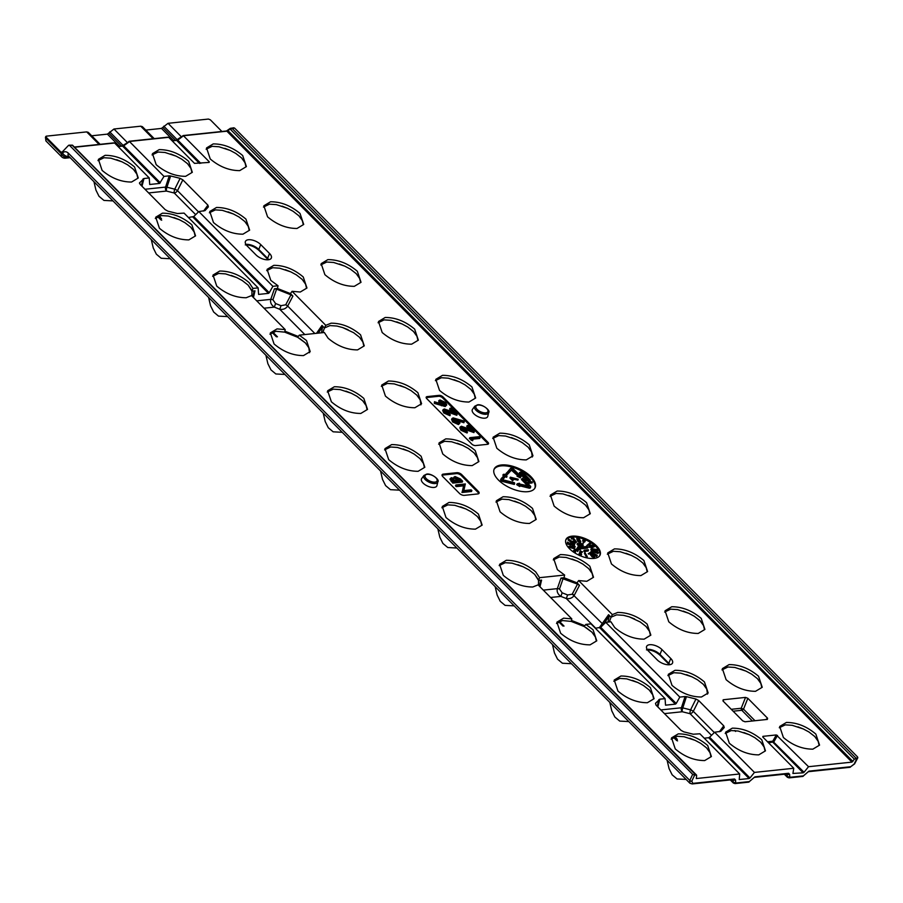 <?xml version="1.0" encoding="UTF-8"?>
<svg xmlns="http://www.w3.org/2000/svg" width="903" height="903" viewBox="0 0 903 903"><rect width="100%" height="100%" fill="white"/><g stroke="black" fill="none" stroke-linecap="round" stroke-linejoin="round"><path stroke-width="1.35" d="M506.436 472.924L507.678 473.601L511.809 469.255L518.525 475.238L517.521 475.35L520.715 476.874L520.557 475.023L519.552 475.136L513.547 469.075A1.84 0.869 24.6 0 0 511.143 468.115A1.84 0.869 24.6 0 0 510.624 468.341L505.973 473.827L507.283 474.538L511.425 470.181L517.442 475.497M501.447 464.966A22.496 10.633 24.6 0 0 494.133 469.131A22.496 10.633 24.6 0 0 503.897 484.459A22.496 10.633 24.6 0 0 527.894 491.672A22.496 10.633 24.6 0 0 535.039 487.857A22.496 10.633 24.6 0 0 525.772 472.404A22.496 10.633 24.6 0 0 501.447 464.966M534.79 488.297A22.462 10.61 24.6 0 0 524.925 473.037A22.462 10.61 24.6 0 0 501.052 465.892A22.462 10.61 24.6 0 0 493.964 469.605M571.983 536.168A18.749 8.861 24.6 0 0 565.899 539.644A18.749 8.861 24.6 0 0 574.026 552.41A18.749 8.861 24.6 0 0 594.027 558.415A18.749 8.861 24.6 0 0 599.987 555.255A18.749 8.861 24.6 0 0 592.266 542.364A18.749 8.861 24.6 0 0 571.983 536.168M583.902 539.17A18.715 8.838 24.6 0 0 571.599 537.093A18.715 8.838 24.6 0 0 565.729 540.118M437.831 481.83L436.95 485.577A8.432 3.984 -155.4 0 1 434.117 487.428A8.432 3.984 -155.4 0 1 424.737 484.471A8.432 3.984 -155.4 0 1 421.667 478.59L423.936 475.475A7.675 3.623 -155.4 0 0 426.724 480.825A7.675 3.623 -155.4 0 0 435.246 483.511A7.675 3.623 -155.4 0 0 437.831 481.83C440.1 479.933 431.386 473.07 426.69 474.098L423.936 475.475M488.658 412.569L487.778 416.317A8.432 3.984 -155.4 0 1 484.945 418.168A8.432 3.984 -155.4 0 1 475.565 415.199A8.432 3.984 -155.4 0 1 472.506 409.319L474.764 406.203A7.675 3.623 -155.4 0 0 477.552 411.554A7.675 3.623 -155.4 0 0 486.085 414.251A7.675 3.623 -155.4 0 0 488.658 412.569C490.927 410.673 482.213 403.799 477.518 404.837L474.764 406.203M657.835 706.925L659.8 699.193L665.071 698.64L591.002 623.871L585.833 624.413L593.068 629.797L596.77 640.837L590.077 644.855C579.624 644.866 569.816 640.983 560.628 633.217L556.925 622.178L563.619 618.16L571.802 618.882L538.098 584.862L532.759 587.006C522.318 587.006 512.498 583.135 503.31 575.369L499.607 564.33L506.312 560.3C516.753 560.3 526.573 564.183 535.75 571.938L539.543 577.683L564.623 575.042L564.036 577.739L561.011 578.055L577.514 584.117L572.276 594.072A3.183 0.971 -152.3 0 1 574.252 595.314L579.489 585.358L577.006 582.853L578.654 580.573L612.358 614.604L617.697 612.448C628.138 612.448 637.958 616.331 647.146 624.086L650.849 635.136L644.144 639.155C633.703 639.155 623.883 635.283 614.695 627.517L610.913 621.772L605.744 622.314L679.812 697.082L685.084 696.529L681.404 707.771A3.183 1.072 -161.9 0 1 682.781 707.896L686.461 696.653L685.084 696.529M561.011 578.055L557.343 588.632C556.654 591.736 557.84 594.321 560.887 596.398L566.328 598.542C569.59 599.05 572.163 598.102 574.026 595.675L602.324 623.657A3.183 1.23 -145.2 0 1 602.967 625.045L609.198 616.094L608.012 622.077M657.226 659.89A9.38 4.425 24.6 0 0 669.495 664.743A9.38 4.425 24.6 0 0 672.577 662.926A9.38 4.425 24.6 0 0 670.748 658.468L661.933 649.562A9.38 4.425 24.6 0 0 653.298 644.99A9.38 4.425 24.6 0 0 646.717 646.232A9.38 4.425 24.6 0 0 648.41 650.995L657.226 659.89M248.46 239.735A9.38 4.425 -155.4 0 1 260.73 244.589L269.546 253.495A9.38 4.425 -155.4 0 1 271.374 257.953A9.38 4.425 -155.4 0 1 264.974 259.556A9.38 4.425 -155.4 0 1 256.023 254.917L247.208 246.022A9.38 4.425 -155.4 0 1 245.514 241.248A9.38 4.425 -155.4 0 1 248.46 239.735M105.098 155.327C115.55 155.327 125.37 159.199 134.547 166.965L138.261 178.004L131.556 182.034C121.115 182.034 111.295 178.151 102.107 170.396L98.404 159.346L105.098 155.327M285.224 329.606L284.682 332.146L297.64 337.259L299.254 335.148L306.501 340.533L310.203 351.572L303.498 355.59C293.057 355.601 283.237 351.719 274.049 343.953L270.347 332.914L277.052 328.884L285.224 329.606L251.519 295.586L246.18 297.742C235.739 297.742 225.919 293.859 216.743 286.093L213.029 275.054L219.734 271.035C230.175 271.035 239.995 274.907 249.183 282.673L252.964 288.418L258.134 287.876L184.065 213.108L177.417 213.537L167.924 211.155L165.193 209.654L140.134 184.359L139.672 182.62L139.513 183.377M139.491 182.959L143.972 178.512L142.008 186.244M123.824 145.236L121.837 146.083A0.937 0.643 84 0 1 122.142 145.936L129.4 141.466L163.985 176.401L159.571 183.444L149.706 184.494L149.232 177.947L143.972 178.512M149.232 177.947L114.613 143.024L74.565 147.257M659.8 699.193L655.499 703.313L655.962 705.04L681.031 730.335L683.763 731.836L693.256 734.218L699.893 733.789L739.692 773.973L696.269 778.544L696.653 775.824L696.066 774.966L694.621 775.113L691.777 781.23A1.501 0.768 -155 0 1 689.813 780.452L692.657 774.345L694.621 775.113M564.623 575.042L557.388 569.658L553.674 558.618L560.379 554.6C570.831 554.589 580.64 558.472 589.828 566.237L593.531 577.277L586.837 581.295L578.654 580.573M664.473 713.618L682.284 711.745L690.084 713.709A3.183 1.027 104.1 0 1 690.581 709.86A3.183 0.926 -153.6 0 1 693.312 711.35L698.685 700.536L695.953 699.035L686.461 696.653M698.685 700.536L723.743 725.831L719.409 731.735M762.753 736.961L793.771 768.261L754.445 772.415L714.645 732.231L720.797 731.317L724.262 727.502M724.217 727.57L723.743 725.831M767.527 741.769L772.765 741.216L776.309 734.94L762.911 736.351L762.911 737.108M776.309 734.94L808.524 766.703L851.947 762.121L226.879 131.183L228.369 130.1L226.134 131.149A0.937 0.643 -96 0 1 226.439 131.003L226.439 131.003A0.937 0.643 -96 0 1 226.879 131.183L183.478 135.755L177.778 140.112L175.916 140.383A0.937 0.643 -96 0 1 176.209 140.225L172.022 140.676M208.604 162.472L209.27 161.818L183.591 135.89M209.124 162.427L209.27 161.818L209.124 162.427L194.517 163.375L168.68 137.324L129.4 141.466M169.245 175.837L170.633 175.972L166.953 187.214A3.183 1.072 18.1 0 0 165.576 187.09L169.245 175.837L163.985 176.401M170.633 175.972L180.126 178.354L182.846 179.855L177.485 190.668A3.183 0.926 26.4 0 0 174.753 189.178L180.126 178.354M203.581 211.054L207.916 205.15L182.846 179.855M207.916 205.15L208.379 206.877L204.97 210.625L198.818 211.55L272.887 286.319L278.045 285.777L270.81 280.393L267.107 269.354L273.801 265.335C284.253 265.324 294.073 269.207 303.25 276.973L306.964 288.012L300.259 292.03L292.075 291.308L290.427 293.588L292.911 296.094L287.673 306.049A3.183 0.971 27.7 0 0 285.709 304.808L290.947 294.841L276.578 289.163L272.909 299.74A3.183 1.016 19.1 0 0 270.765 299.367L274.433 288.791L276.578 289.163M316.49 333.331L321.987 325.441L324.47 327.947L325.78 325.328L292.075 291.308M325.78 325.328L331.119 323.184C341.571 323.184 351.38 327.055 360.568 334.821L364.27 345.86L357.577 349.89C347.124 349.89 337.316 346.007 328.128 338.241L324.346 332.496L299.254 335.148M334.358 386.744C344.811 386.732 354.631 390.615 363.807 398.381L367.521 409.42L360.816 413.45C350.364 413.45 340.555 409.567 331.367 401.801L327.665 390.762L334.358 386.744M448.994 502.452C459.435 502.44 469.255 506.323 478.443 514.089L482.146 525.128L475.441 529.147C465 529.158 455.18 525.275 445.992 517.509L442.289 506.47L448.994 502.452M678.255 733.868C688.696 733.857 698.516 737.74 707.704 745.506L711.406 756.545L704.701 760.563C694.26 760.574 684.44 756.691 675.252 748.926L671.55 737.886L678.255 733.868M216.494 207.476C226.935 207.476 236.755 211.347 245.943 219.113L249.646 230.152L242.941 234.182C232.5 234.182 222.68 230.299 213.492 222.544L209.789 211.494L216.494 207.476M445.755 438.892C456.196 438.881 466.016 442.763 475.204 450.529L478.906 461.568L472.201 465.598C461.76 465.598 451.94 461.715 442.752 453.949L439.05 442.91L445.755 438.892M675.004 670.308C685.456 670.297 695.276 674.18 704.453 681.946L708.166 692.985L701.462 697.003C691.021 697.014 681.201 693.132 672.013 685.366L668.31 674.327L675.004 670.308M213.243 143.916C223.696 143.916 233.516 147.787 242.693 155.553L246.406 166.592L239.701 170.622C229.26 170.622 219.44 166.739 210.252 158.984L206.55 147.934L213.243 143.916M327.879 259.624C338.32 259.624 348.14 263.495 357.328 271.261L361.031 282.3L354.326 286.33C343.885 286.33 334.065 282.447 324.888 274.681L321.175 263.642L327.879 259.624M442.504 375.332C452.956 375.332 462.776 379.204 471.953 386.969L475.667 398.009L468.962 402.038C458.51 402.038 448.701 398.155 439.513 390.389L435.81 379.35L442.504 375.332M557.14 491.04C567.581 491.029 577.401 494.912 586.589 502.678L590.291 513.717L583.586 517.735C573.145 517.746 563.325 513.863 554.137 506.098L550.435 495.058L557.14 491.04M671.764 606.748C682.216 606.737 692.025 610.62 701.213 618.386L704.916 629.425L698.222 633.443C687.77 633.455 677.961 629.572 668.773 621.806L665.071 610.767L671.764 606.748M786.4 722.456C796.841 722.445 806.661 726.328 815.849 734.094L819.552 745.133L812.847 749.151C802.406 749.163 792.586 745.28 783.398 737.514L779.695 726.475L786.4 722.456M742.717 720.865L722.964 700.931L723.201 699.757L745.539 697.398L747.842 698.301L767.595 718.246L767.358 719.42L745.031 721.779L742.717 720.865M722.964 700.931L723.201 699.757L723.382 701.349M765.733 719.601L767.595 718.246L767.358 719.42M475.655 445.563L487.552 444.31A3.002 1.422 24.6 0 0 488.5 443.802A3.002 1.422 24.6 0 0 487.947 442.301L442.978 396.914A3.002 1.422 24.6 0 0 439.05 395.356L427.164 396.609A3.002 1.422 24.6 0 0 426.182 397.173A3.002 1.422 24.6 0 0 426.758 398.618L471.727 444.016A3.002 1.422 24.6 0 0 475.655 445.563M456.828 472.687L443.317 474.109A3.747 1.772 24.6 0 0 442.098 474.809A3.747 1.772 24.6 0 0 442.82 476.626L459.458 493.41A3.747 1.772 24.6 0 0 464.368 495.352L477.879 493.93A3.747 1.772 24.6 0 0 479.064 493.298A3.747 1.772 24.6 0 0 478.376 491.424L461.738 474.628A3.747 1.772 24.6 0 0 456.828 472.687L456.444 473.612L442.933 475.034A3.714 1.75 24.6 0 0 442.052 475.328M729.082 664.597C739.523 664.597 749.343 668.48 758.531 676.234L762.234 687.285L755.54 691.303C745.088 691.303 735.268 687.431 726.091 679.666L722.377 668.615L729.082 664.597M614.458 548.889C624.899 548.889 634.719 552.771 643.895 560.537L647.609 571.576L640.904 575.595C630.463 575.595 620.643 571.723 611.455 563.957L607.753 552.918L614.458 548.889M499.822 433.18C510.274 433.18 520.083 437.063 529.271 444.829L532.973 455.868L526.28 459.887C515.827 459.887 506.007 456.015 496.831 448.249L493.117 437.21L499.822 433.18M385.197 317.472C395.638 317.472 405.458 321.355 414.646 329.121L418.349 340.16L411.644 344.178C401.203 344.19 391.383 340.307 382.195 332.541L378.492 321.502L385.197 317.472M270.561 201.775C281.014 201.764 290.822 205.647 300.01 213.413L303.713 224.452L297.019 228.47C286.567 228.482 276.758 224.599 267.57 216.833L263.868 205.794L270.561 201.775M732.322 728.157C742.774 728.157 752.583 732.04 761.771 739.794L765.473 750.845L758.78 754.863C748.327 754.863 738.519 750.991 729.331 743.225L725.628 732.175L732.322 728.157M503.061 496.74C513.514 496.74 523.322 500.623 532.51 508.389L536.213 519.428L529.519 523.447C519.067 523.447 509.258 519.575 500.07 511.809L496.368 500.77L503.061 496.74M388.437 381.032C398.878 381.032 408.698 384.915 417.886 392.681L421.588 403.72L414.883 407.738C404.442 407.75 394.622 403.867 385.446 396.101L381.732 385.062L388.437 381.032M159.176 149.627C169.629 149.616 179.437 153.499 188.625 161.265L192.328 172.304L185.634 176.322C175.182 176.333 165.362 172.45 156.185 164.685L152.472 153.645L159.176 149.627M620.937 676.008C631.389 676.008 641.198 679.891 650.386 687.646L654.088 698.696L647.395 702.715C636.942 702.715 627.122 698.843 617.945 691.077L614.232 680.027L620.937 676.008M391.676 444.592C402.128 444.592 411.937 448.475 421.125 456.241L424.828 467.28L418.134 471.298C407.682 471.298 397.862 467.427 388.685 459.661L384.971 448.622L391.676 444.592M162.416 213.187C172.868 213.176 182.677 217.059 191.865 224.824L195.567 235.864L188.874 239.882C178.422 239.893 168.613 236.01 159.425 228.245L155.722 217.205L162.416 213.187M253.946 291.534L252.863 296.94M321.434 332.812L322.631 326.83L318.228 333.151M284.885 331.175L298.261 336.458M253.935 291.556L254.996 290.845L253.438 297.516M290.947 294.841L292.911 296.094M321.987 325.441L322.631 326.83M571.464 620.44L584.828 625.723M540.005 586.792L541.574 580.11L540.513 580.798L539.441 586.216M612.358 614.604L611.038 617.212L608.566 614.706L609.198 616.094M543.313 590.122L557.343 588.632A3.183 1.016 -160.9 0 1 559.488 589.016L563.156 578.439M577.514 584.117L579.489 585.358M521.878 478.624L528.921 486.051L519.699 484.042L519.485 483.263L517.182 483.771L520.117 485.588L519.902 484.821L529.293 487.18A1.84 0.869 24.6 0 0 530.693 486.92A1.84 0.869 24.6 0 0 530.343 486.028L522.893 478.511L521.415 479.504L527.962 486.119M520.004 485.87L528.887 488.105A1.874 0.88 24.6 0 0 530.321 487.834L530.693 486.92M517.182 483.771L516.708 484.663L519.744 486.548L520.117 485.588M528.3 477.868L526.28 478.353L529 478.579L527.566 479.651L530.061 479.651L530.05 480.927L525.907 480.509L528.3 478.85L524.519 479.109L524.982 478.218L527.95 477.518L528.052 478.5M526.347 479.64L524.925 479.516M525.072 474.617L523.051 475.091L525.783 475.328L524.338 476.389L526.833 476.389L526.821 477.664L523.085 477.664L523.142 476.366L521.291 475.847L521.753 474.967L524.722 474.267L524.824 475.249M523.932 473.465L523.582 474.391L519.372 473.917L519.439 472.63L521.945 471.456L523.932 473.465L519.439 472.63M532.431 482.044L529.113 482.394L528.819 481.062L532.431 482.044L532.07 482.97L528.695 483.319L528.379 481.942M518.254 479.233L511.482 477.721L513.536 479.798L512.622 480.78L509.913 478.037L510.387 477.168L518.254 479.233L517.882 480.159L512.769 479.019M501.075 478.906L500.736 479.583A1.874 0.88 24.6 0 0 500.668 479.674A1.874 0.88 24.6 0 0 502.644 481.502L514.304 484.437L514.676 483.511L514.462 482.721L503.727 480.024L502.734 479.019L505.793 475.667L505.398 476.603L506.639 477.281L507.001 476.332L506.109 474.301L503.343 474.335L502.847 475.204L503.851 475.757M502.79 479.459L505.398 476.603M517.521 475.35L517.024 476.231L520.342 477.822L520.715 476.874M569.511 544.17L569.962 543.29L572.084 543.425L574.579 544.848L572.874 544.927L574.003 544.656L572.073 543.583L570.527 543.617L570.583 545.096L567.118 543.877L567.445 542.093L569.951 543.403L569.5 544.295M574.195 545.751L574.579 544.848L574.195 545.751L572.434 545.841L572.852 544.757M573.992 544.735L573.552 545.547L570.154 544.532M574.76 543.775L572.333 543.245L568.043 540.017L568.901 539.204L571.272 541.089L573.518 541.45L575.098 542.963L572.762 542.331L568.529 539.147M589.919 542.432L590.98 542.737L590.607 543.651L586.815 545.536L589.467 543.324M588.779 547.173L589.083 545.807L591.047 545.062L594.535 545.389L594.298 546.766L592.334 547.545L588.779 547.173L589.219 546.259L592.729 546.62L592.334 547.545M599.727 555.684A18.715 8.838 24.6 0 0 584.862 539.543M594.524 557.523L592.041 556.835L589.862 553.821L588.214 553.731L590.291 552.399L592.661 555.864L594.456 556.519M597.346 555.435L590.788 551.993L596.872 555.04L596.669 556.609L590.72 553.121M597.865 551.902L598.102 553.516L591.194 551.202L591.646 550.13L597.73 552.162M597.03 549.238L597.865 549.871L597.504 550.796L590.867 549.713L591.217 548.606L596.86 549.532M583.925 541.326L583.507 542.24L582.649 540.773L584.399 539.249L585.291 540.739L582.92 543.696L584.376 541.405L583.191 539.599L582.649 540.773L583.993 540.129M580.392 542.556L580.776 541.642L580.132 541.969L578.304 540.502L577.322 538.402L577.717 537.432L579.274 538.696L580.776 541.642L579.737 542.895L577.852 541.405L576.882 539.305L577.288 538.312M578.349 539.418L577.886 540.321M571.362 538.989L571.362 537.691L572.953 537.375L576.532 542.071L575.753 542.872L572.615 538.741L571.362 538.989L571.362 537.691M574.692 547.805L574.331 548.742L568.506 547.207L568.969 546.338L575.076 546.529L573.823 546.676L574.692 547.805L568.969 546.338M575.222 546.721L574.556 547.636M575.742 551.361L573.902 551.157L574.082 550.108L575.798 549.193L578.089 549.385L577.909 550.57L577.739 549.532L576.069 549.351L576.058 550.379L574.331 550.299L574.252 551.011L575.742 551.361L575.38 552.275L573.461 552.06L573.631 550.988M577.694 550.277L577.502 551.507L577.999 549.995L577.559 550.886L575.685 550.277L576.069 549.351L575.674 551.304M575.73 550.525L575.324 551.451L573.947 551.225L574.331 550.299L574.252 551.011M581.634 554.149L580.042 554.713L579.331 553.268L581.803 551.902L580.211 550.864L582.593 551.914L579.613 553.381L580.166 554.442L581.634 554.149L581.261 555.052L579.613 555.627L578.97 553.979M580.471 552.41L579.647 552.049L580.211 550.864M582.593 551.914L579.241 554.295M586.86 557.817L584.455 553.415L584.918 552.546L587.289 556.553L586.86 557.817M588.542 550.096L584.907 550.48L585.133 551.993L583.744 551.056L584.207 550.175L588.203 549.758L588.18 551.011L585.381 551.315M579.974 544.34L580.076 542.996L582.807 544.193L582.886 545.48L582.435 544.204L580.392 543.335L581.103 546.123L578.688 545.954L577.04 544.283L577.864 543.369L580.55 544.814L579.974 544.34L579.534 545.243L579.647 543.877M582.424 545.085L582.469 546.405L581.983 545.107L580.008 544.261L580.392 543.335L580.426 544.396M580.539 548.843L587.571 548.098L587.932 547.184L587.198 546.45L579.015 547.308L578.202 546.496L576.769 548.81L580.211 549.803L580.55 548.866L579.737 548.042L587.932 547.184M462.618 481.186L462.257 482.112L452.787 483.105L449.886 479.087L451.319 477.687L454.367 478.511L453.983 477.168L455.056 476.524L460.372 478.917L462.618 481.186L453.204 482.179L451.613 480.565L451.319 477.687M453.532 478.093L454.028 477.066M471.558 491.503L462.099 492.496L463.589 485.837L456.263 486.615L455.473 485.814L455.936 484.934L465.338 483.94L463.826 490.6L471.174 489.832L471.558 491.503M478.703 493.67A3.714 1.75 24.6 0 0 477.935 492.327L461.298 475.531A3.714 1.75 24.6 0 0 456.444 473.612M446.759 404.916L445.202 406.531L434.275 403.381L434.501 401.722L440.89 403.844L438.858 400.548L439.975 399.961L445.687 402.535L446.759 404.916L445.585 405.605L434.715 402.478L434.501 401.722M438.813 403.156L438.858 400.548M467.19 425.527L468.104 425.426L474.256 431.634L462.268 427.096L462.302 429.309L466.603 431.205L467.449 432.063L467.088 432.988L460.902 430.257L459.819 427.729L461.365 426.25L471.377 429.749L467.19 425.527L466.727 426.408L469.075 428.778M474.256 431.634L473.928 432.593L461.501 428.112M480.091 437.526L471.603 438.418L472.958 439.795L472.619 440.743L469.379 438.542L469.842 437.662L479.245 436.668L480.091 437.526L479.73 438.452L472.393 439.219M488.105 444.163A2.957 1.4 24.6 0 0 487.507 443.204L442.538 397.817A2.957 1.4 24.6 0 0 438.666 396.282L426.769 397.534A2.957 1.4 24.6 0 0 426.171 397.704M464.289 421.814L457.855 419.635L459.966 423.01L458.848 423.642L453.092 421.035L452.031 418.529L453.171 417.897L464.018 421.035L463.916 422.751L459.48 421.249M459.966 423.01L458.464 424.568L452.651 421.938L451.579 419.41L452.031 418.529M450.066 408.235L450.981 408.133L457.121 414.342L445.134 409.804L445.168 412.016L449.468 413.913L450.315 414.77L449.954 415.696L443.768 412.964L442.684 410.436L444.242 408.957L454.243 412.457L450.066 408.235L449.592 409.115L451.94 411.486M457.121 414.342L456.805 415.301L444.378 410.82M160.858 219.869L157.619 216.607M272.051 332.417L276.408 336.819M221.901 131.477L210.354 119.828L208.39 119.061L168.037 123.316L181.447 136.861M854.385 759.175L230.186 129.106L234.566 128.068L233.346 128.034L234.566 128.068L857.579 756.94L857.376 757.944L854.385 759.175L851.947 762.121M696.653 775.824L72.172 145.214L69.644 145.473L692.657 774.345M69.644 145.473L68.481 145.428L69.644 145.473M62.07 152.144L60.907 152.099L62.07 152.144L68.481 145.428M99.093 144.435L86.677 131.894L46.313 136.161L46.109 137.166L60.907 152.099L62.251 151.952M691.777 781.23L692.872 783.386L734.534 778.984L735.561 780.068L735.719 783.025L749.377 781.58L754.919 776.84L788.601 773.284L789.628 774.356L789.798 777.314L803.444 775.88L808.998 771.128L850.649 766.737L854.136 764.096L857.579 756.94M252.964 288.418L251.971 291.161L254.996 290.845M274.433 288.791L277.469 288.475L278.045 285.777M188.411 217.499L193.773 216.539L269.263 292.741L272.887 286.319M269.263 292.741L268.462 293.373L192.847 217.036M258.134 287.876L258.597 294.412L268.462 293.373M212.623 276.329L218.628 273.44L225.536 273.891L236.665 277.548L242.252 280.54L248.077 285.077L251.971 291.161L251.869 295.936M322.789 332.665L324.47 327.947L330.024 325.588L336.932 326.039L342.666 327.563L353.637 332.688L359.473 337.225L362.871 342.011L363.717 345.51M290.427 293.588L277.458 288.475M314.865 333.5L287.673 306.049C285.867 308.713 283.226 309.785 279.761 309.277L274.32 307.122C271.261 305.056 270.076 302.471 270.765 299.367L256.734 300.846M304.808 334.561L279.761 309.277L281.014 305.677L285.709 304.808M264.026 308.216L274.32 307.122L275.584 303.532L281.014 305.677M193.773 216.539L198.818 211.55M195.68 214.654L174.256 193.016A3.183 1.027 104.1 0 1 174.753 189.178L166.953 187.214A3.183 1.027 -75.9 0 0 166.457 191.064L148.634 192.937M673.457 737.288L676.686 740.55M562.987 626.084L558.63 621.693M804.042 772.268L803.173 772.821L773.024 742.39A0.937 0.643 -96 0 1 772.765 741.216L804.042 772.268L808.524 766.703M792.902 773.453L803.173 772.821M793.771 768.261L792.913 773.442M749.975 777.98L749.095 778.521L708.674 737.717L709.6 737.22L749.975 777.98L754.445 772.415M739.692 773.973L739.23 779.56L749.095 778.521M595.348 628.262L600.709 627.303L605.744 622.314M585.833 624.413L584.218 626.524L591.973 632.202L595.382 636.987L596.217 640.475M541.574 580.11L538.538 580.426L539.543 577.683M556.508 623.454L562.524 620.564L571.249 621.411L571.802 618.882M608.566 614.706L599.208 627.856M550.604 597.481L560.887 596.398L562.151 592.797L559.488 589.016M595.732 628.228L566.328 598.542L567.592 594.953L562.151 592.797M708.674 737.717L704.25 738.191M714.645 732.231L709.6 737.22M600.709 627.303L676.2 703.505L679.812 697.082M676.2 703.505L675.399 704.137L599.784 627.799M665.071 698.64L665.534 705.175L675.399 704.137M660.827 709.939L681.404 707.771A3.183 2.19 84 0 0 682.284 711.745A3.183 1.027 104.1 0 1 682.781 707.896L690.581 709.86L695.953 699.035M789.628 774.356A1.501 1.05 -170.6 0 1 787.563 773.95L787.19 773.555M735.561 780.068A1.501 1.05 -170.6 0 1 733.496 779.65L733.123 779.255M199.473 163.443L176.661 140.405L177.778 140.112L200.759 163.308M159.571 183.444L122.582 146.117L123.711 145.823L160.362 182.824M789.233 776.738A1.501 1.05 -170.6 0 1 787.168 776.32L788.375 777.585L787.168 776.32L787.506 773.882M735.166 782.449A1.501 1.05 -170.6 0 1 733.101 782.032L734.308 783.296L733.101 782.032L733.428 779.594M71.36 145.123L72.511 145.575M854.136 764.096A1.501 0.7 27.8 0 0 854.599 763.859L857.85 757.696M594.321 556.62L593.643 555.401L593.181 556.293M593.643 555.401L594.75 556.982L592.481 555.932L590.28 552.896L588.722 554.137M590.28 552.896L589.862 553.821M592.481 555.932L592.041 556.835M590.788 551.993L590.449 552.659M597.064 555.672L596.669 556.609M598.475 552.58L591.646 550.299L591.194 551.202M597.865 549.871L591.307 548.787L590.867 549.713M594.535 545.389L592.729 546.62M591.228 545.243L589.636 546.202L591.115 546.575L594.106 545.468L591.228 545.243L589.253 547.105M594.197 545.83L590.833 546.168M590.98 542.737L587.131 545.739M585.291 540.739L583.101 542.5M584.06 541.078L585.009 540.637L584.331 539.554L583.383 540.005L584.06 541.078L585.009 540.637L584.557 541.518L583.914 540.468L583.011 540.92M583.914 540.468L584.331 539.554L583.383 540.005M583.327 542.759L582.92 543.696M578.733 539.339L578.992 538.639L578.541 539.543L577.502 538.73L577.897 537.804L577.604 538.448L578.733 539.339L578.992 538.639L577.897 537.804L577.604 538.448M579.274 538.696L579.274 539.554M576.882 539.305L577.717 537.432M579.94 541.608L580.279 540.762L579.839 541.665L578.53 540.615L578.925 539.689L578.586 540.558L579.94 541.608L580.279 540.762L578.925 539.689L578.586 540.558M576.532 542.071L573.033 537.804L572.615 538.741M573.033 537.804L571.768 538.064M576.193 541.958L575.753 542.872M571.272 541.089L570.82 541.71M571.351 542.048L571.734 541.134L574.556 542.624L571.712 541.168M572.762 542.331L572.333 543.245M573.428 541.574L572.999 542.489M570.922 544.137L567.569 542.963L567.118 543.877M567.569 542.963L567.445 542.093M572.073 543.583L571.667 544.509M572.874 544.927L572.434 545.841M573.89 547.421L573.315 546.665L570.594 546.575L573.89 547.421M568.98 546.338L568.54 547.263M577.739 549.532L577.299 550.446M578.089 549.385L577.502 551.507M575.29 549.634L574.839 550.525M574.082 550.108L573.461 552.06M580.11 551.146L579.647 552.049M580.042 554.713L579.613 555.627M587.243 556.891L586.16 557.67M586.6 556.756L584.918 552.546M585.483 551.056L584.489 551.812M584.918 550.898L584.207 550.175M581.442 545.198L579.116 545.04L578.688 545.954M579.116 545.04L577.502 543.403M582.085 546.022L581.983 545.107M582.807 544.193L582.469 546.405M579.071 544.159L580.076 542.996M472.958 439.795L471.558 439.389L471.129 440.314M471.558 439.389L469.842 437.662M461.523 427.525L462.268 427.096L461.873 428.022M466.907 428.53L466.49 429.456M467.449 432.063L461.343 429.354L460.902 430.257M461.343 429.354L460.27 426.848M458.239 422.739L457.392 421.453L453.566 419.681L453.961 418.755L454.051 420.979L457.956 422.796L457.844 420.55L453.961 418.755L453.238 419.173M457.956 422.796L458.645 422.423M453.092 421.035L452.651 421.938M458.848 423.642L458.464 424.568M457.844 420.55L457.392 421.453M444.389 410.233L445.134 409.804L444.739 410.73M449.773 411.237L449.355 412.163M450.315 414.77L444.208 412.061L443.768 412.964M444.208 412.061L443.136 409.556M444.784 404.758L444.727 402.58L440.878 400.808L440.912 402.986L444.784 404.758L445.484 404.375M445.077 404.691L444.287 403.483L440.483 401.733L440.878 400.808L440.133 401.248M434.715 402.478L434.275 403.381M445.585 405.605L445.202 406.531M439.784 402.862L439.343 403.765M444.727 402.58L444.287 403.483M521.37 472.258L520.399 472.732L522.024 472.924L521.37 472.258L521.121 472.822M519.789 472.991L519.372 473.917M527.183 476.739L523.514 476.739L523.085 477.664M526.133 475.678L525.851 476.389M523.514 476.739L525.072 475.599L522.126 475.339L521.697 476.265M530.411 480.001L526.731 480.001L526.314 480.927M529.35 478.94L529.068 479.651M528.266 482.891L528.819 481.062M530.072 481.909L528.966 481.547L530.072 481.909M528.774 482.326L528.966 481.547M529.113 482.394L528.695 483.319M513.536 479.798L512.622 480.78M513.039 479.843L510.387 477.168M471.919 490.577L462.517 491.571L464.052 484.9L456.681 485.679L456.263 486.615M456.681 485.679L455.936 484.934M464.052 484.9L463.589 485.837M462.381 491.435L461.93 492.338M462.517 491.571L462.099 492.496M455.959 480.498L455.518 481.401L451.692 479.358L452.076 478.432L453.374 481.333L456.466 481.006L451.477 478.748M459.74 480.656L455.417 478.195L455.801 477.269L455.496 478.872L457.381 480.904L460.959 480.531L455.801 477.269L455.123 477.664M453.204 482.179L452.787 483.105M459.887 479.448L459.446 480.351M577.231 547.907L580.55 548.866M505.793 475.667L507.001 476.332M503.343 474.335L504.551 474.989L501.176 478.703A1.84 0.869 24.6 0 0 501.109 478.793A1.84 0.869 24.6 0 0 503.05 480.588L514.676 483.511M507.678 473.601L507.283 474.538M145.755 130.088L161.49 128.418L168.037 123.316M91.688 135.789L107.412 134.129L113.959 129.016L140.744 126.194L142.381 126.668L154.221 138.622M46.313 136.161L45.76 138.069A1.501 0.711 -158.6 0 1 45.466 137.358L45.827 136.443M86.677 131.894L88.302 132.369L100.143 144.322M68.481 155.982L66.98 157.404L69.621 157.133M45.466 137.358L45.918 140.924L45.76 138.069L61.539 153.995A4.684 3.07 43.6 0 0 66.98 157.404A4.684 3.228 -96 0 1 65.479 158.172L70.163 157.675M45.918 140.924L61.652 156.806A4.684 2.574 135.3 0 1 61.539 153.995L62.555 152.934A4.684 3.07 43.6 0 0 67.996 156.343L68.763 156.264M113.417 143.046L114.613 143.024L113.417 143.046M852.906 761.443L228.166 130.822L230.276 128.407M183.478 135.755L177.902 139.525M129.152 141.274L123.711 145.823L129.513 141.602M167.484 137.335L168.68 137.324L167.484 137.335M230.468 128.339L232.037 128.339L230.344 128.926M747.842 698.301L743.53 709.16L741.216 708.257L745.539 697.398M499.19 565.594L505.206 562.704L512.08 563.156L523.255 566.824L528.831 569.816L534.655 574.342L538.538 580.426L538.436 585.2M577.006 582.853L564.036 577.739M609.356 621.93L611.038 617.212L616.591 614.853L623.465 615.304L629.244 616.839L640.216 621.964L646.04 626.49L649.449 631.276L650.295 634.775M571.249 621.411L584.218 626.524M779.278 727.739L785.294 724.861L792.202 725.312L803.331 728.969L808.919 731.961L814.743 736.498L818.152 741.273L818.998 744.772M803.331 728.969L797.947 726.836M808.93 731.972L814.743 736.498L818.152 741.273M721.971 669.891L727.976 667.001L734.861 667.452L746.025 671.121L751.612 674.112L757.425 678.638L760.834 683.424L761.68 686.923M746.025 671.121L740.629 668.988M760.834 683.424L757.425 678.638L751.612 674.112M664.653 612.042L670.669 609.153L677.577 609.604L688.707 613.261L694.283 616.252L700.118 620.79L703.527 625.576L704.363 629.064M694.283 616.252L700.118 620.79L703.516 625.565M688.707 613.261L683.311 611.128M607.335 554.182L613.351 551.293L620.226 551.744L631.4 555.413L636.976 558.404L642.801 562.93L646.209 567.716L647.045 571.215M625.993 553.279L631.389 555.413M646.209 567.716L642.801 562.93L636.987 558.415M550.029 496.334L556.034 493.444L562.941 493.896L574.071 497.553L579.658 500.544L585.483 505.082L588.891 509.856L589.738 513.356M579.658 500.544L585.483 505.082L588.891 509.868M574.071 497.553L568.687 495.42M492.711 438.474L498.727 435.585L505.601 436.036L516.764 439.705L522.34 442.696L528.176 447.233L531.574 452.008L532.285 456.997M522.34 442.696L528.176 447.233L531.574 452.019M516.764 439.705L511.369 437.571M532.42 455.507L532.285 457.008M435.393 380.626L441.409 377.736L448.317 378.188L459.446 381.845L465.022 384.836L470.858 389.374L474.256 394.159L475.102 397.659M465.022 384.836L470.858 389.374L474.267 394.159M459.446 381.845L454.051 379.711M378.075 322.766L384.091 319.876L390.965 320.328L402.128 323.996L407.716 326.988L413.54 331.525L416.949 336.3L417.796 339.799M407.716 326.988L413.54 331.525L416.949 336.311M402.128 323.996L396.744 321.863M320.768 264.918L326.773 262.028L333.659 262.48L344.811 266.137L350.398 269.128L356.222 273.665L359.631 278.451L360.478 281.95M350.398 269.128L356.222 273.665L359.631 278.451M344.811 266.137L339.426 264.003M263.45 207.058L269.466 204.18L276.341 204.62L287.504 208.288L293.08 211.279L298.916 215.817L302.313 220.592L303.16 224.091M293.08 211.279L298.916 215.817L302.324 220.603M287.504 208.288L282.108 206.155M206.132 149.209L212.149 146.32L219.023 146.771L230.186 150.429L235.773 153.42L241.598 157.957L245.006 162.743L245.842 166.242M224.791 148.306L230.186 150.429M245.006 162.743L241.598 157.957L235.785 153.431M725.211 733.45L731.227 730.561L738.101 731.012L749.264 734.681L754.84 737.672L760.676 742.198L764.085 746.984L764.92 750.483M754.84 737.672L760.676 742.198L764.073 746.984M749.264 734.681L743.869 732.547M667.893 675.602L673.909 672.712L680.783 673.164L691.946 676.821L697.534 679.812L703.358 684.35L706.767 689.124L707.478 694.125M691.946 676.821L686.562 674.688M707.602 692.624L707.467 694.125M697.545 679.824L703.358 684.35L706.767 689.124M640.216 621.964L646.04 626.49L649.449 631.276M634.628 618.973L629.244 616.839M553.268 559.894L559.284 557.004L566.158 557.456L577.322 561.113L582.898 564.104L588.722 568.642L592.131 573.416L592.978 576.915M582.898 564.104L588.722 568.642L592.131 573.428M577.322 561.113L571.926 558.98M495.95 502.034L501.966 499.145L508.84 499.596L520.004 503.264L525.58 506.256L531.415 510.793L534.813 515.568L535.66 519.067M525.58 506.256L531.415 510.793L534.824 515.579M520.004 503.264L514.608 501.131M438.632 444.186L444.648 441.296L451.556 441.748L462.686 445.405L468.273 448.396L474.098 452.934L477.506 457.708L478.353 461.207M468.273 448.396L474.098 452.934L477.506 457.719M462.686 445.405L457.302 443.271M381.326 386.326L387.331 383.436L394.205 383.888L405.368 387.556L410.955 390.547L416.78 395.085L420.188 399.86L420.9 404.849M410.955 390.547L416.78 395.085L420.188 399.871M405.368 387.556L399.984 385.423M421.035 403.359L420.9 404.86M353.637 332.688L359.473 337.225L362.882 342.011M348.061 329.697L342.666 327.563M266.69 270.618L272.706 267.728L279.58 268.18L290.743 271.848L296.342 274.851L302.155 279.377L305.564 284.152L306.399 287.651M290.743 271.848L285.359 269.715M305.564 284.152L302.155 279.377L296.342 274.851M209.372 212.769L215.388 209.88L222.296 210.331L233.425 213.988L239.013 216.98L244.837 221.517L248.246 226.303L249.093 229.802M239.013 216.98L244.837 221.517L248.246 226.303M233.425 213.988L228.041 211.866M152.065 154.91L158.07 152.031L164.956 152.472L176.119 156.14L181.695 159.131L187.519 163.669L190.928 168.443L191.775 171.942M176.119 156.14L170.723 154.007M190.928 168.443L187.519 163.669L181.706 159.142M671.132 739.151L677.148 736.272L684.056 736.724L695.186 740.381L700.773 743.372L706.597 747.91L710.006 752.684L710.853 756.183M700.773 743.372L706.597 747.91L710.006 752.696M695.186 740.381L689.802 738.248M613.826 681.302L619.83 678.413L626.716 678.864L637.879 682.533L643.455 685.524L649.28 690.05L652.688 694.836L653.535 698.335M643.455 685.524L649.28 690.05L652.688 694.836M637.879 682.533L632.484 680.399M586.16 627.675L591.973 632.202L595.37 636.976M517.848 564.691L523.243 566.824M528.842 569.827L534.655 574.342L538.064 579.128M441.883 507.746L447.888 504.856L454.762 505.308L465.925 508.965L471.513 511.956L477.337 516.493L480.746 521.268L481.592 524.767M471.513 511.956L477.337 516.493L480.746 521.279M465.925 508.965L460.541 506.831M384.565 449.886L390.581 446.996L397.455 447.448L408.619 451.116L414.195 454.107L420.03 458.645L423.428 463.42L424.275 466.919M414.195 454.107L420.03 458.645L423.428 463.431M408.619 451.116L403.223 448.983M327.247 392.037L333.263 389.148L340.138 389.599L351.301 393.256L356.899 396.259L362.713 400.785L366.11 405.571L366.957 409.07M351.301 393.256L345.905 391.123M366.11 405.571L362.713 400.785L356.899 396.259M269.929 334.178L275.946 331.288L284.682 332.146M297.64 337.259L305.395 342.937L308.803 347.711L309.515 352.701M299.57 338.399L305.395 342.937L308.803 347.723M309.65 351.211L309.515 352.712M231.281 275.415L236.665 277.548M242.264 280.551L248.077 285.077L251.486 289.863M155.305 218.47L161.321 215.591L168.195 216.031L179.358 219.7L184.934 222.691L190.77 227.229L194.179 232.015L195.014 235.502M184.934 222.691L190.77 227.229L194.168 232.003M179.358 219.7L173.963 217.567M97.987 160.621L104.003 157.732L110.877 158.183L122.04 161.84L127.628 164.831L133.452 169.369L136.861 174.155L137.696 177.654M122.04 161.84L116.656 159.718M136.861 174.155L133.452 169.369L127.639 164.843M511.538 469.368L511.154 470.282M245.909 244.386A9.798 4.628 -155.4 0 1 245.966 244.374A9.798 4.628 -155.4 0 1 258.789 249.454L260.73 244.589M647.112 649.359A9.798 4.628 -155.4 0 1 647.169 649.359A9.798 4.628 -155.4 0 1 659.991 654.427L661.933 649.562M485.769 412.852A6.569 3.104 24.6 0 0 486.649 408.449A6.569 3.104 24.6 0 0 478.048 405.052A6.569 3.104 24.6 0 0 477.179 409.454A6.569 3.104 24.6 0 0 485.769 412.852M434.941 482.112A6.569 3.104 24.6 0 0 435.81 477.721A6.569 3.104 24.6 0 0 427.221 474.323A6.569 3.104 24.6 0 0 426.34 478.714A6.569 3.104 24.6 0 0 434.941 482.112M572.276 594.072L572.175 594.253A3.183 0.926 -146.3 0 1 574.026 595.675M272.909 299.74L275.584 303.532M572.175 594.253L567.592 594.953M62.555 152.934C64.395 151.241 66.337 151.32 68.38 153.183L689.813 780.452L689.869 783.206L692.172 783.939A1.501 1.038 84 0 0 692.872 783.386M232.037 128.339L855.931 758.091M245.277 244.894C250.075 244.803 254.601 246.598 258.845 250.312A1.501 0.824 135.3 0 1 258.789 249.454L267.615 258.348L269.546 253.495M258.845 250.312L267.66 259.206A1.501 0.824 135.3 0 1 267.615 258.348A9.798 4.628 -155.4 0 1 268.744 259.703M277.458 336.819L272.762 332.078M233.854 127.786L230.31 128.35L226.439 131.003L183.253 135.552L176.209 140.225A0.937 0.643 -96 0 1 176.661 140.405L172.225 140.879M144.988 189.258L165.576 187.09A3.183 2.19 -96 0 0 166.457 191.064L174.256 193.016A3.183 1.75 135.3 0 0 177.485 190.668L198.491 211.878M161.49 218.65L158.939 216.077M141.376 185.612L143.08 178.873M117.954 146.376L122.142 145.936A0.937 0.643 84 0 1 122.582 146.117L118.158 146.579M730.945 779.853L733.101 782.032M660.567 655.431A1.501 0.824 -44.7 0 1 660.048 655.285A1.501 0.824 -44.7 0 1 659.991 654.427L668.818 663.321A9.798 4.628 -155.4 0 1 669.947 664.676M669.383 664.326A1.501 0.824 -44.7 0 1 668.863 664.179A1.501 0.824 -44.7 0 1 668.818 663.321L670.748 658.468M559.341 621.343L564.036 626.084M785.012 774.153L787.168 776.32M777.506 735.403L773.894 741.826L768.6 742.853M714.318 732.559L693.312 711.35A3.183 1.75 135.3 0 1 690.084 713.709L711.519 735.335M658.919 699.565L657.203 706.293M674.767 736.758L677.329 739.331M68.38 153.183A4.684 2.574 135.3 0 0 68.493 155.993L689.892 783.24M734.534 778.984A1.501 1.038 84 0 1 733.823 779.549L692.172 783.939M735.719 783.025A1.501 1.038 84 0 1 735.019 783.59L748.666 782.145L754.219 777.393A1.501 1.038 84 0 0 754.919 776.84M749.377 781.58A1.501 1.038 84 0 1 748.666 782.145M788.601 773.284A1.501 1.038 84 0 1 787.901 773.848L754.219 777.393M789.798 777.314A1.501 1.038 84 0 1 789.087 777.878L802.744 776.433L808.287 771.693A1.501 1.038 84 0 0 808.998 771.128M803.444 775.88A1.501 1.038 84 0 1 802.744 776.433M850.649 766.737A1.501 1.038 84 0 1 849.949 767.302L808.287 771.693M426.769 397.534L427.164 396.609M438.666 396.282L439.05 395.356M442.538 397.817L442.978 396.914M487.507 443.204L487.947 442.301M461.298 475.531L461.738 474.628M477.935 492.327L478.376 491.424M442.933 475.034L443.317 474.109M591.093 554.25L590.652 555.153M571.023 541.145L570.583 542.06M580.708 552.647L580.324 553.573M441.815 404.837L441.398 405.763M529.914 481.75L529.463 482.654M451.613 480.565L451.173 481.468M503.05 480.588L502.644 481.502M528.74 485.554L528.424 486.209M529.293 487.18L528.887 488.105M513.085 469.752L512.644 470.655M162.845 127.504L175.521 140.304M177.304 139.83L163.793 126.183M108.766 133.215L121.453 146.004M123.237 145.53L109.715 131.894M228.369 130.1L230.096 128.644M173.466 140.518L161.49 128.418M119.399 146.23L107.412 134.129M113.959 129.016L127.379 142.561M153.171 138.735L140.744 126.194M731.261 709.306L741.216 708.257A1.874 1.287 84 0 0 741.803 710.289L733.146 711.203M752.413 721L741.803 710.289A1.874 1.027 -44.7 0 0 743.53 709.16L754.987 720.729M735.019 730.572A7.495 4.12 135.3 0 0 735.561 731.43L734.692 730.55M157.957 216.449L161.693 220.208M677.532 740.9L673.796 737.13M789.087 777.878L787.416 777.314L784.346 774.221M735.019 783.59L733.349 783.025L730.279 779.921M696.574 775.101L72.5 145.169L68.944 145.18M849.949 767.302L854.599 763.859M646.48 649.878C651.289 649.776 655.804 651.582 660.048 655.285L669.394 664.755M268.191 259.782L267.66 259.206M584.851 541.879L585.223 540.953M579.026 540.299L579.41 539.384M576.757 538.504L577.209 537.624M577.706 540.525L578.157 539.644M580.358 542.68L580.742 541.755M570.798 541.732L571.249 540.852M578.022 550.999L578.394 550.085M573.191 551.361L573.642 550.469M582.875 546.112L583.248 545.198M527.86 482.168L528.311 481.288M501.109 478.793L500.668 479.674M61.652 156.806A4.684 4.684 0 0 0 65.479 158.172M74.362 147.042L113.947 142.866M129.174 141.263L168.026 137.166M667.103 760.236L669.067 768.611L672.159 774.83L677.081 778.962L686.122 779.424M609.785 702.376L611.771 710.808L614.864 717.016L619.729 721.091L628.804 721.576M552.478 644.528L554.453 652.959L557.557 659.167L562.411 663.231L571.486 663.716M495.16 586.668L497.147 595.1L500.239 601.308L505.093 605.382L514.179 605.868M437.842 528.819L439.829 537.251L442.921 543.459L447.786 547.523L456.862 548.019M380.524 470.96L382.511 479.403L385.615 485.611L390.468 489.674L399.544 490.16M323.218 413.111L325.204 421.543L328.297 427.751L333.162 431.815L342.237 432.311M265.9 355.251L267.886 363.695L270.99 369.903L275.844 373.966L284.919 374.452M208.582 297.403L210.568 305.846L213.672 312.043L218.526 316.118L227.601 316.603M151.264 239.543L153.262 247.986L156.354 254.194L161.219 258.258L170.283 258.743M93.957 181.695L95.932 190.093L99.014 196.301L103.947 200.421L112.977 200.895"/></g></svg>
